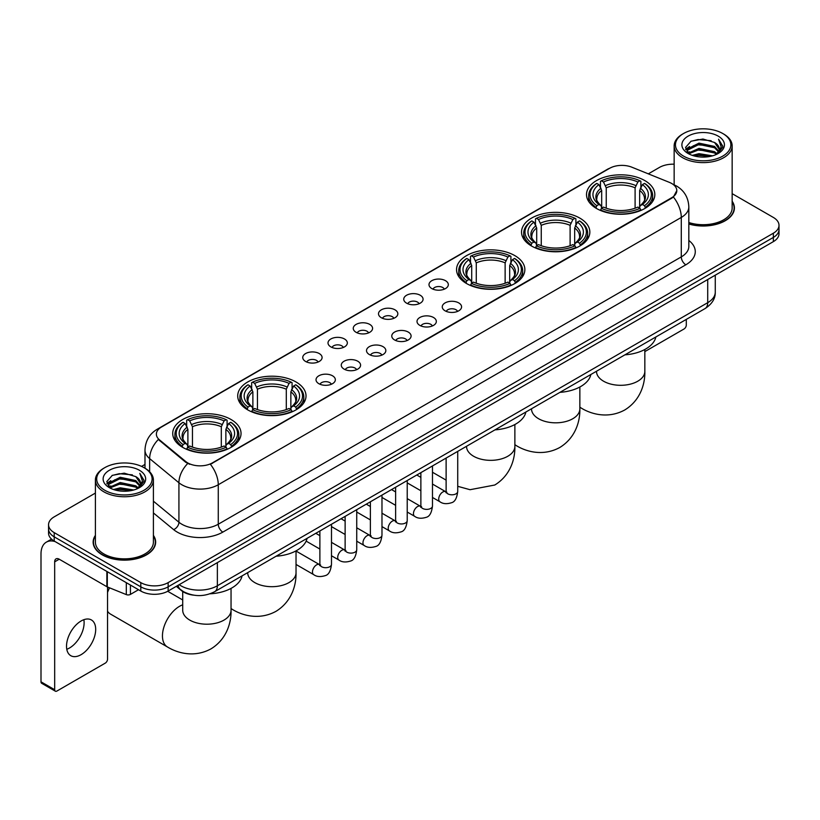 <?xml version="1.0" encoding="UTF-8"?>
<svg xmlns="http://www.w3.org/2000/svg" width="820" height="820" viewBox="0 0 820 820"><rect width="100%" height="100%" fill="white"/><g stroke="black" fill="none" stroke-linecap="round" stroke-linejoin="round"><path stroke-width="1.23" d="M231.035 419.502A34.153 19.721 0 0 0 193.807 415.217A34.153 19.721 0 0 0 172.723 433.442A34.153 19.721 0 0 0 182.727 447.382A34.153 19.721 0 0 0 219.955 451.666A34.153 19.721 0 0 0 241.039 433.442A34.153 19.721 0 0 0 231.035 419.502M579.842 218.12A34.153 19.721 0 0 0 542.614 213.846A34.153 19.721 0 0 0 521.53 232.06A34.153 19.721 0 0 0 531.534 246.01A34.153 19.721 0 0 0 568.762 250.284A34.153 19.721 0 0 0 589.846 232.06A34.153 19.721 0 0 0 579.842 218.12M514.857 255.635A34.153 19.721 0 0 0 477.629 251.361A34.153 19.721 0 0 0 456.545 269.575A34.153 19.721 0 0 0 466.549 283.525A34.153 19.721 0 0 0 503.777 287.799A34.153 19.721 0 0 0 524.861 269.575A34.153 19.721 0 0 0 514.857 255.635M296.02 381.976A34.153 19.721 0 0 0 258.792 377.702A34.153 19.721 0 0 0 237.708 395.927A34.153 19.721 0 0 0 247.712 409.867A34.153 19.721 0 0 0 284.94 414.141A34.153 19.721 0 0 0 306.024 395.927A34.153 19.721 0 0 0 296.02 381.976M644.827 180.595A34.153 19.721 0 0 0 607.599 176.32A34.153 19.721 0 0 0 586.515 194.545A34.153 19.721 0 0 0 596.519 208.485A34.153 19.721 0 0 0 633.747 212.759A34.153 19.721 0 0 0 654.832 194.545A34.153 19.721 0 0 0 644.827 180.595M431.822 288.579A9.666 5.586 180 0 1 429.905 287A9.666 5.586 180 0 1 433.103 280.061A9.666 5.586 180 0 1 445.496 280.686A9.666 5.586 180 0 1 447.412 287A9.666 5.586 180 0 1 431.822 288.579M444.317 289.152A5.801 3.352 0 0 0 442.759 287.523A5.801 3.352 0 0 0 437.05 286.672A5.801 3.352 0 0 0 433.001 289.152M406.577 303.154A9.666 5.586 180 0 1 404.66 301.575A9.666 5.586 180 0 1 407.858 294.636A9.666 5.586 180 0 1 420.25 295.261A9.666 5.586 180 0 1 422.167 301.575A9.666 5.586 180 0 1 406.577 303.154M419.071 303.728A5.801 3.352 0 0 0 417.513 302.098A5.801 3.352 0 0 0 411.804 301.247A5.801 3.352 0 0 0 407.755 303.728M381.331 317.729A9.666 5.586 180 0 1 379.414 316.151A9.666 5.586 180 0 1 382.612 309.212A9.666 5.586 180 0 1 395.004 309.837A9.666 5.586 180 0 1 396.921 316.151A9.666 5.586 180 0 1 381.331 317.729M393.825 318.303A5.801 3.352 0 0 0 392.267 316.674A5.801 3.352 0 0 0 386.548 315.823A5.801 3.352 0 0 0 382.509 318.303M356.085 332.305A9.666 5.586 180 0 1 354.168 330.726A9.666 5.586 180 0 1 357.366 323.787A9.666 5.586 180 0 1 369.758 324.412A9.666 5.586 180 0 1 371.675 330.726A9.666 5.586 180 0 1 356.085 332.305M368.58 332.879A5.801 3.352 0 0 0 367.022 331.249A5.801 3.352 0 0 0 361.302 330.398A5.801 3.352 0 0 0 357.264 332.879M330.839 346.88A9.666 5.586 180 0 1 328.922 345.302A9.666 5.586 180 0 1 332.12 338.363A9.666 5.586 180 0 1 344.502 338.988A9.666 5.586 180 0 1 346.429 345.302A9.666 5.586 180 0 1 330.839 346.88M343.334 347.454A5.801 3.352 0 0 0 341.776 345.825A5.801 3.352 0 0 0 336.056 344.974A5.801 3.352 0 0 0 332.018 347.454M305.593 361.456A9.666 5.586 180 0 1 303.666 359.877A9.666 5.586 180 0 1 306.875 352.938A9.666 5.586 180 0 1 319.257 353.563A9.666 5.586 180 0 1 321.184 359.877A9.666 5.586 180 0 1 305.593 361.456M318.088 362.03A5.801 3.352 0 0 0 316.53 360.4A5.801 3.352 0 0 0 310.811 359.56A5.801 3.352 0 0 0 306.762 362.03M445.086 310.811A9.666 5.586 180 0 1 443.169 309.232A9.666 5.586 180 0 1 446.367 302.293A9.666 5.586 180 0 1 458.759 302.918A9.666 5.586 180 0 1 460.676 309.232A9.666 5.586 180 0 1 445.086 310.811M457.58 311.385A5.801 3.352 0 0 0 456.022 309.755A5.801 3.352 0 0 0 450.303 308.904A5.801 3.352 0 0 0 446.264 311.385M419.84 325.386A9.666 5.586 180 0 1 417.923 323.808A9.666 5.586 180 0 1 421.121 316.868A9.666 5.586 180 0 1 433.513 317.494A9.666 5.586 180 0 1 435.43 323.808A9.666 5.586 180 0 1 419.84 325.386M432.335 325.96A5.801 3.352 0 0 0 430.777 324.33A5.801 3.352 0 0 0 425.057 323.48A5.801 3.352 0 0 0 421.019 325.96M394.594 339.962A9.666 5.586 180 0 1 392.678 338.383A9.666 5.586 180 0 1 395.875 331.444A9.666 5.586 180 0 1 408.257 332.069A9.666 5.586 180 0 1 410.184 338.383A9.666 5.586 180 0 1 394.594 339.962M407.089 340.536A5.801 3.352 0 0 0 405.531 338.906A5.801 3.352 0 0 0 399.811 338.055A5.801 3.352 0 0 0 395.773 340.536M369.348 354.537A9.666 5.586 180 0 1 367.421 352.959A9.666 5.586 180 0 1 370.63 346.019A9.666 5.586 180 0 1 383.012 346.645A9.666 5.586 180 0 1 384.939 352.959A9.666 5.586 180 0 1 369.348 354.537M381.833 355.111A5.801 3.352 0 0 0 380.285 353.481A5.801 3.352 0 0 0 374.566 352.631A5.801 3.352 0 0 0 370.517 355.111M344.092 369.113A9.666 5.586 180 0 1 342.176 367.534A9.666 5.586 180 0 1 345.384 360.595A9.666 5.586 180 0 1 357.766 361.22A9.666 5.586 180 0 1 359.683 367.534A9.666 5.586 180 0 1 344.092 369.113M356.587 369.687A5.801 3.352 0 0 0 355.039 368.057A5.801 3.352 0 0 0 349.32 367.206A5.801 3.352 0 0 0 345.271 369.687M318.847 383.688A9.666 5.586 180 0 1 316.93 382.11A9.666 5.586 180 0 1 320.138 375.17A9.666 5.586 180 0 1 332.52 375.796A9.666 5.586 180 0 1 334.437 382.11A9.666 5.586 180 0 1 318.847 383.688M331.341 384.262A5.801 3.352 0 0 0 329.784 382.632A5.801 3.352 0 0 0 324.074 381.792A5.801 3.352 0 0 0 320.026 384.262M669.386 182.368A17.404 10.045 180 0 1 671.713 183.495A17.404 10.045 180 0 1 676.807 190.599A17.404 10.045 180 0 1 671.713 197.702L212.349 462.91A17.404 10.045 180 0 1 185.791 461.568L159.521 439.899A17.404 10.045 180 0 1 156.374 434.139A17.404 10.045 180 0 1 161.468 427.035L609.578 168.325A17.404 10.045 180 0 1 631.861 167.198L669.386 182.368M193.715 595.166A19.331 11.162 180 0 1 181.476 590.605L176.3 586.331M95.397 535.378A31.252 18.05 0 0 0 93.142 542.102A31.252 18.05 0 0 0 102.295 554.863A31.252 18.05 0 0 0 136.356 558.779A31.252 18.05 0 0 0 155.656 542.102A31.252 18.05 0 0 0 153.401 535.378M676.807 190.599L673.394 196.995L671.713 198.214L210.391 464.304A22.56 13.028 60 0 1 218.274 484.743A25.779 14.883 180 0 1 181.814 484.743A25.779 14.883 180 0 1 178.924 482.765L149.65 458.616A25.779 14.883 180 0 1 144.986 450.077L144.986 468.22M95.397 493.076L54.212 516.846A19.331 11.162 0 0 0 48.554 524.738L48.554 533.164A19.331 11.162 0 0 0 54.212 541.056L140.804 591.046L140.804 586.833A19.331 11.162 0 0 0 168.141 586.833L773.342 237.431A19.331 11.162 0 0 0 779 229.538A19.331 11.162 0 0 1 773.342 237.431L168.141 586.833A19.331 11.162 0 0 1 140.804 586.833L54.212 536.844L140.804 586.833L140.804 582.62A19.331 11.162 0 0 0 168.141 582.62L773.342 233.218A19.331 11.162 0 0 0 779 225.326A19.331 11.162 0 0 0 773.342 217.433L732.157 193.663M48.554 528.951A19.331 11.162 0 0 0 54.212 536.844A19.331 11.162 0 0 1 48.554 528.951M189.697 464.304L185.791 462.326L158.342 439.479A22.56 15.088 129.5 0 0 149.65 458.616L149.65 471.777M688.831 224.003A31.252 18.05 0 0 0 734.412 207.962A31.252 18.05 0 0 0 732.157 201.228M674.153 164.195A19.331 11.162 0 0 0 659.403 167.444L648.312 173.85M144.986 464.438L141.583 466.406M48.554 524.738A19.331 11.162 0 0 0 54.212 532.631L140.804 582.62M140.804 591.046A19.331 11.162 0 0 0 168.141 591.046L773.342 241.644A19.331 11.162 0 0 0 779 233.741L779 225.326M644.838 351.606L684.013 328.994A3.218 1.865 120 0 0 686.299 325.048L686.299 319.4M683.562 156.128A27.716 16 0 0 0 722.748 156.128A27.716 16 0 0 0 722.748 133.506L723.66 134.029A28.997 16.748 0 0 1 732.157 145.868A28.997 16.748 0 0 1 714.251 161.335A28.997 16.748 0 0 1 682.65 157.707A28.997 16.748 0 0 1 674.153 145.868A28.997 16.748 0 0 1 682.65 134.029L683.562 133.506A27.716 16 0 0 0 683.562 156.128M688.831 222.517A28.997 16.748 0 0 0 732.157 207.962L732.157 145.868M688.831 223.788A30.934 17.855 0 0 0 734.095 207.962A30.934 17.855 0 0 0 732.157 201.751M692.295 155.369L698.989 153.658L712.549 155.831M694.212 155.954L698.989 154.98L710.561 156.323M688.154 153.207L698.989 148.399L714.548 151.679L717.049 153.76M688.8 153.77L698.989 149.712L714.548 153.002L716.362 154.385M687.232 152.325L687.591 148.84L698.989 143.131L714.548 146.421L718.812 151.249M687.098 151.69L687.591 150.152L698.989 144.453L714.548 147.733L718.505 151.885M716.198 154.519A16.113 9.307 0 0 0 719.273 149.055A16.113 9.307 0 0 0 714.548 142.475L719.263 149.373M718.197 136.13A21.269 12.279 0 0 0 688.164 136.11A21.269 12.279 0 0 0 688.021 153.442A21.269 12.279 0 0 0 688.113 153.494A21.269 12.279 0 0 0 718.289 153.442A21.269 12.279 0 0 0 718.197 136.13M714.548 142.475L702.976 139.021L691.075 141.204L685.561 147.436L689.22 154.078M717.51 153.873L722.656 147.354L722.758 146.185L718.576 139.195L721.21 147.026L716.362 154.437M723.66 134.029L722.748 133.506A27.716 16 0 0 0 683.562 133.506M718.576 139.195L722.748 146.452M690.799 141.347L698.086 139.543L711.135 140.712M685.776 149.814L688.154 147.948M693.382 145.714L698.086 144.812L710.673 145.837M693.382 150.982L698.086 150.07L710.673 151.105M694.345 155.995L698.086 155.328L710.55 156.333M685.633 149.291L689.538 146.524M687.713 152.827L689.538 151.782M595.904 208.126L596.816 205.676A30.678 17.712 0 0 1 596.816 183.403L598.928 184.623A27.716 16 0 0 0 598.928 204.467L601.009 205.646L601.685 208.136M601.685 207.122L601.685 190.455L598.928 184.623M600.466 187.257L600.466 181.292L601.378 180.769A30.678 17.712 0 0 1 639.969 180.769L637.857 181.989A27.716 16 0 0 0 603.489 181.989L606.246 187.831L606.246 208.198M635.1 208.198L635.1 187.831L637.857 181.989M624.932 354.834A35.444 20.469 0 0 0 655.856 336.979M600.466 209.889A31.97 18.46 0 0 0 640.881 209.889L639.969 208.311A30.678 17.712 0 0 1 601.378 208.311L600.466 210.443M640.881 210.443L640.881 209.889M596.816 183.403L595.904 183.926A31.97 18.46 0 0 0 588.709 195.59A31.97 18.46 0 0 0 595.904 207.265M639.969 180.769L640.881 181.292L640.881 187.257M601.378 208.311L603.489 207.091A27.716 16 0 0 0 637.857 207.091L639.969 208.311M598.928 204.467L596.816 205.676M603.489 181.989L601.378 180.769M601.009 188.21A24.784 14.309 0 0 0 601.009 205.646L601.132 205.728C597.606 202.314 596.171 200.008 596.827 198.788A23.841 13.766 0 0 1 601.685 190.455M645.442 207.265A31.97 18.46 0 0 0 652.638 195.59A31.97 18.46 0 0 0 645.442 183.926L644.52 183.403A30.678 17.712 0 0 1 644.52 205.676L645.442 208.126M644.52 205.676L642.409 204.467A27.716 16 0 0 0 642.409 184.623L644.52 183.403M642.409 184.623L639.661 190.455L639.661 207.122L640.328 205.646L642.409 204.467M639.661 190.455A23.841 13.766 0 0 1 644.52 198.788C645.166 200.018 643.731 202.325 640.215 205.728L640.328 205.646A24.784 14.309 0 0 0 640.328 188.21M639.661 208.136L639.661 207.122M530.919 245.641L531.832 243.202A30.678 17.712 0 0 1 531.832 220.918L533.943 222.138A27.716 16 0 0 0 533.943 241.982L536.024 243.171L536.7 245.651M536.7 244.637L536.7 227.98L533.943 222.138M535.48 224.782L535.48 218.817L536.393 218.294A30.678 17.712 0 0 1 574.984 218.294L572.872 219.504A27.716 16 0 0 0 538.504 219.504L541.261 225.346L541.261 245.723M570.115 245.723L570.115 225.346L572.872 219.504M559.947 392.349A35.444 20.469 0 0 0 590.871 374.494M535.48 247.414A31.97 18.46 0 0 0 575.896 247.414L574.984 245.826A30.678 17.712 0 0 1 536.393 245.826L535.48 247.958M575.896 247.958L575.896 247.414M531.832 220.918L530.919 221.441A31.97 18.46 0 0 0 523.724 233.116A31.97 18.46 0 0 0 530.919 244.78M574.984 218.294L575.896 218.817L575.896 224.782M536.393 245.826L538.504 244.616A27.716 16 0 0 0 572.872 244.616L574.984 245.826M533.943 241.982L531.832 243.202M538.504 219.504L536.393 218.294M536.024 225.725A24.784 14.309 0 0 0 536.024 243.171L536.147 243.243C532.621 239.84 531.186 237.523 531.842 236.303A23.841 13.766 0 0 1 536.7 227.98M580.457 244.78A31.97 18.46 0 0 0 587.653 233.116A31.97 18.46 0 0 0 580.457 221.441L579.535 220.918A30.678 17.712 0 0 1 579.535 243.202L580.457 245.641M579.535 243.202L577.423 241.982A27.716 16 0 0 0 577.423 222.138L579.535 220.918M577.423 222.138L574.676 227.98L574.676 244.637L575.343 243.171L577.423 241.982M574.676 227.98A23.841 13.766 0 0 1 579.535 236.303C580.181 237.533 578.746 239.84 575.23 243.243L575.343 243.171A24.784 14.309 0 0 0 575.343 225.725M574.676 245.651L574.676 244.637M465.934 283.156L466.846 280.717A30.678 17.712 0 0 1 466.846 258.443L468.958 259.663A27.716 16 0 0 0 468.958 279.497L471.039 280.686L471.715 283.177M471.715 282.152L471.715 265.495L468.958 259.663M470.495 262.297L470.495 256.332L471.408 255.809A30.678 17.712 0 0 1 509.999 255.809L507.887 257.029A27.716 16 0 0 0 473.519 257.029L476.276 262.861L476.276 283.238M505.13 283.238L505.13 262.861L507.887 257.029M494.962 429.875A35.444 20.469 0 0 0 525.886 412.009M470.495 284.93A31.97 18.46 0 0 0 510.911 284.93L509.999 283.351A30.678 17.712 0 0 1 471.408 283.351L470.495 285.483M510.911 285.483L510.911 284.93M466.846 258.443L465.934 258.966A31.97 18.46 0 0 0 458.739 270.631A31.97 18.46 0 0 0 465.934 282.295M509.999 255.809L510.911 256.332L510.911 262.297M471.408 283.351L473.519 282.131A27.716 16 0 0 0 507.887 282.131L509.999 283.351M468.958 279.497L466.846 280.717M473.519 257.029L471.408 255.809M471.039 263.251A24.784 14.309 0 0 0 471.039 280.686L471.162 280.758C467.636 277.355 466.201 275.048 466.857 273.829A23.841 13.766 0 0 1 471.715 265.495M515.472 282.295A31.97 18.46 0 0 0 522.668 270.631A31.97 18.46 0 0 0 515.472 258.966L514.55 258.443A30.678 17.712 0 0 1 514.55 280.717L515.472 283.156M514.55 280.717L512.438 279.497A27.716 16 0 0 0 512.438 259.663L514.55 258.443M512.438 259.663L509.691 265.495L509.691 282.152L510.358 280.686L512.438 279.497M509.691 265.495A23.841 13.766 0 0 1 514.55 273.829C515.196 275.048 513.761 277.365 510.245 280.758L510.358 280.686A24.784 14.309 0 0 0 510.358 263.251M509.691 283.177L509.691 282.152M247.097 409.508L248.019 407.058A30.678 17.712 0 0 1 248.019 384.785L250.12 386.005A27.716 16 0 0 0 250.12 405.849L252.211 407.027L252.878 409.518M252.878 408.503L252.878 391.837L250.12 386.005M251.658 388.639L251.658 382.673L252.57 382.151A30.678 17.712 0 0 1 291.161 382.151L289.05 383.37A27.716 16 0 0 0 254.682 383.37L257.439 389.213L257.439 409.58M286.293 409.58L286.293 389.213L289.05 383.37M276.125 556.216A35.444 20.469 0 0 0 307.059 538.361M251.658 411.271A31.97 18.46 0 0 0 292.074 411.271L291.161 409.692A30.678 17.712 0 0 1 252.57 409.692L251.658 411.824M292.074 411.824L292.074 411.271M248.019 384.785L247.097 385.308A31.97 18.46 0 0 0 239.901 396.972A31.97 18.46 0 0 0 247.097 408.647M291.161 382.151L292.074 382.673L292.074 388.639M252.57 409.692L254.682 408.473A27.716 16 0 0 0 289.05 408.473L291.161 409.692M250.12 405.849L248.019 407.058M254.682 383.37L252.57 382.151M252.211 389.592A24.784 14.309 0 0 0 252.211 407.027L252.324 407.109C248.798 403.696 247.363 401.39 248.019 400.17A23.841 13.766 0 0 1 252.878 391.837M296.635 408.647A31.97 18.46 0 0 0 303.83 396.972A31.97 18.46 0 0 0 296.635 385.308L295.712 384.785A30.678 17.712 0 0 1 295.712 407.058L296.635 409.508M295.712 407.058L293.611 405.849A27.716 16 0 0 0 293.611 386.005L295.712 384.785M293.611 386.005L290.854 391.837L290.854 408.503L291.52 407.027L293.611 405.849M290.854 391.837A23.841 13.766 0 0 1 295.712 400.17C296.358 401.4 294.923 403.707 291.407 407.109L291.52 407.027A24.784 14.309 0 0 0 291.52 389.592M290.854 409.518L290.854 408.503M107.533 588.637A17.722 10.229 -60 0 1 108.158 587.274M109.572 587.848A24.169 13.95 120 0 0 107.533 592.46M107.533 611.207A24.169 13.95 120 0 0 110.485 614.077L167.454 646.97A24.169 13.95 -60 0 1 163.754 627.597A24.169 13.95 -60 0 1 179.539 606.308A24.169 13.95 -60 0 1 182.716 604.811M182.112 447.023L183.034 444.583A30.678 17.712 0 0 1 183.034 422.3L185.135 423.52A27.716 16 0 0 0 185.135 443.364L187.226 444.542L187.893 447.033M187.893 446.018L187.893 429.362L185.135 423.52M186.673 426.164L186.673 420.199L187.585 419.676A30.678 17.712 0 0 1 226.176 419.676L224.065 420.885A27.716 16 0 0 0 189.697 420.885L192.454 426.728L192.454 447.105M221.308 447.105L221.308 426.728L224.065 420.885M210.033 593.803A35.444 20.469 0 0 0 242.074 575.876M186.673 448.796A31.97 18.46 0 0 0 227.089 448.796L226.176 447.207A30.678 17.712 0 0 1 187.585 447.207L186.673 449.339M227.089 449.339L227.089 448.796M183.034 422.3L182.112 422.823A31.97 18.46 0 0 0 174.916 434.497A31.97 18.46 0 0 0 182.112 446.162M226.176 419.676L227.089 420.199L227.089 426.164M187.585 447.207L189.697 445.998A27.716 16 0 0 0 224.065 445.998L226.176 447.207M185.135 443.364L183.034 444.583M189.697 420.885L187.585 419.676M187.226 427.107A24.784 14.309 0 0 0 187.226 444.542L187.339 444.624C183.813 441.221 182.378 438.905 183.034 437.685A23.841 13.766 0 0 1 187.893 429.362M231.65 446.162A31.97 18.46 0 0 0 238.845 434.497A31.97 18.46 0 0 0 231.65 422.823L230.727 422.3A30.678 17.712 0 0 1 230.727 444.583L231.65 447.023M230.727 444.583L228.626 443.364A27.716 16 0 0 0 228.626 423.52L230.727 422.3M228.626 423.52L225.869 429.362L225.869 446.018L226.535 444.542L228.626 443.364M225.869 429.362A23.841 13.766 0 0 1 230.727 437.685C231.373 438.915 229.938 441.221 226.422 444.624L226.535 444.542A24.784 14.309 0 0 0 226.535 427.107M225.869 447.033L225.869 446.018M83.855 619.694A20.623 11.91 -60 0 1 69.536 647.984A20.623 11.91 -60 0 1 66.779 649.276M81.098 654.668A20.623 11.91 120 0 0 94.577 636.494A20.623 11.91 120 0 0 91.42 619.961A20.623 11.91 120 0 0 81.098 620.986A20.623 11.91 120 0 0 67.629 639.159A20.623 11.91 120 0 0 70.786 655.682A20.623 11.91 120 0 0 81.098 654.668M130.431 585.06L130.431 594.397L138.518 589.723M55.176 541.61A25.779 14.883 -120 0 0 46.34 542.143A25.779 14.883 -120 0 0 41 553.941L41 681.82L54.673 689.712L54.673 561.843A6.447 3.721 60 0 1 56.006 558.891A6.447 3.721 60 0 1 59.224 559.209L106.877 586.72L106.877 571.458M54.673 689.712A3.218 1.865 120 0 0 55.34 691.188L41.666 683.296A3.218 1.865 -60 0 1 41 681.82M55.34 691.188A3.218 1.865 120 0 0 56.949 691.024L105.257 663.134A3.218 1.865 120 0 0 107.533 659.188L107.533 587.018M130.431 594.397A3.218 1.865 180 0 1 126.311 594.602L107.307 586.925A3.218 1.865 180 0 1 106.877 586.72M104.796 490.268A27.716 16 0 0 0 143.992 490.268A27.716 16 0 0 0 143.992 467.646L144.904 468.169A28.997 16.748 0 0 1 153.401 480.007A28.997 16.748 0 0 1 135.495 495.485A28.997 16.748 0 0 1 103.894 491.846A28.997 16.748 0 0 1 95.397 480.007A28.997 16.748 0 0 1 103.884 468.169L104.796 467.646A27.716 16 0 0 0 104.796 490.268M95.397 480.007L95.397 542.102A28.997 16.748 0 0 0 103.894 553.941A28.997 16.748 0 0 0 135.495 557.579A28.997 16.748 0 0 0 153.401 542.102L153.401 480.007M95.397 535.89A30.934 17.855 0 0 0 93.46 542.102A30.934 17.855 0 0 0 102.52 554.73A30.934 17.855 0 0 0 136.233 558.604A30.934 17.855 0 0 0 155.328 542.102A30.934 17.855 0 0 0 153.401 535.89M113.539 489.519L120.222 487.808L133.783 489.981M115.456 490.104L120.222 489.12L131.805 490.473M109.388 487.346L120.222 482.539L135.792 485.829L138.293 487.9M110.034 487.92L120.222 483.861L135.792 487.141L137.596 488.525M108.476 486.475L108.834 482.98L120.222 477.281L135.792 480.561L140.046 485.399M108.332 485.829L108.834 484.292L120.222 478.593L135.792 481.883L139.748 486.024M137.432 488.658A16.113 9.307 0 0 0 140.507 483.195A16.113 9.307 0 0 0 135.792 476.615L140.497 483.513M139.431 470.28A21.269 12.279 0 0 0 109.408 470.249A21.269 12.279 0 0 0 109.265 487.592A21.269 12.279 0 0 0 109.357 487.644A21.269 12.279 0 0 0 139.523 487.592A21.269 12.279 0 0 0 139.431 470.28M135.792 476.615L124.209 473.16L112.319 475.354L106.805 481.586L110.454 488.228M138.754 488.013L143.889 481.494L143.992 480.325L139.81 473.345L142.444 481.166L137.606 488.587M144.904 468.169L143.992 467.646A27.716 16 0 0 0 104.796 467.646M139.81 473.345L143.992 480.592M112.043 475.487L119.32 473.693L132.379 474.862M107.01 483.954L109.388 482.088M114.626 479.864L119.32 478.952L131.907 479.987M114.626 485.122L119.32 484.21L131.907 485.245M115.589 490.134L119.32 489.478L131.784 490.473M106.877 483.441L110.772 480.663M108.947 486.977L110.772 485.922M159.521 439.899L159.521 440.668M185.791 461.568L185.791 462.326M212.349 462.91L212.349 463.423M671.713 197.702L671.713 198.214M688.831 240.475A32.226 18.604 180 0 1 685.838 264.788L222.835 532.108A6.447 3.721 60 0 1 218.274 524.216L681.287 256.896A25.779 14.883 0 0 0 688.831 246.379L688.831 206.906A25.779 14.883 180 0 1 681.287 217.433A22.56 13.028 -120 0 0 673.394 196.995M222.835 532.108A32.226 18.604 180 0 1 177.263 532.108A32.226 18.604 180 0 1 173.645 529.628L153.401 512.93M187.718 463.525A22.56 15.088 129.5 0 0 178.924 482.765L178.924 522.227A25.779 14.883 0 0 0 181.814 524.216A25.779 14.883 0 0 0 218.274 524.216L218.274 484.743L681.287 217.433L681.287 256.896A6.447 3.721 60 0 0 685.838 264.788M688.831 206.906C688.4 197.64 684.321 190.691 676.613 186.058L673.353 184.469A22.56 10.568 112 0 0 673.056 184.357M159.551 428.358A22.56 13.028 -120 0 0 157.214 429.229C149.496 433.862 145.427 440.811 144.986 450.077M157.214 429.229L607.681 169.156A22.56 13.028 60 0 1 609.393 168.428M168.141 582.62L168.141 591.046M773.342 233.218L773.342 241.644M54.212 532.631L54.212 541.056M153.401 501.174L178.924 522.227A6.447 4.315 -50.5 0 1 173.645 529.628M179.17 584.68A25.779 14.883 0 0 0 180.902 585.777A25.779 14.883 0 0 0 217.361 585.777L707.711 302.683A25.779 14.883 0 0 0 715.265 292.156C715.45 298.552 712.047 304.025 705.046 308.576L214.696 591.681A12.894 7.441 60 0 0 217.361 585.777L217.361 562.633M707.711 279.528L707.711 302.683A12.894 7.441 60 0 1 705.046 308.576M178.124 585.275A12.894 8.62 129.5 0 0 180.379 589.467L176.464 586.239M644.838 349.484L644.838 371.347A24.169 13.95 180 0 1 637.765 381.218A24.169 13.95 180 0 1 603.582 381.218A24.169 13.95 180 0 1 596.499 371.347L596.56 372.3M644.838 371.347C645.166 383.483 640.656 400.242 624.748 409.979C608.358 418.887 591.589 414.418 581.247 408.073A24.169 13.95 -60 0 1 579.853 407.058M635.1 187.831A23.841 13.766 0 0 0 606.246 187.831M635.777 185.576A24.784 14.309 0 0 0 605.57 185.576M579.853 387.009L579.853 408.872A24.169 13.95 180 0 1 572.78 418.733A24.169 13.95 180 0 1 538.596 418.733A24.169 13.95 180 0 1 531.514 408.872L531.575 409.815M579.853 408.872C580.181 421.008 575.671 437.767 559.763 447.505C543.373 456.412 526.604 451.943 516.262 445.588A24.169 13.95 -60 0 1 514.868 444.573M570.115 225.346A23.841 13.766 0 0 0 541.261 225.346M570.792 223.101A24.784 14.309 0 0 0 540.585 223.101M514.868 424.524L514.868 446.387A24.169 13.95 180 0 1 507.795 456.258A24.169 13.95 180 0 1 473.611 456.258A24.169 13.95 180 0 1 466.529 446.387L466.59 447.33M505.13 262.861A23.841 13.766 0 0 0 476.276 262.861M505.807 260.616A24.784 14.309 0 0 0 475.6 260.616M296.03 550.866L296.03 572.729A24.169 13.95 180 0 1 288.958 582.6A24.169 13.95 180 0 1 254.774 582.6A24.169 13.95 180 0 1 247.701 572.729L247.753 573.682M296.03 572.729C296.358 584.865 291.848 601.624 275.94 611.361C259.561 620.268 242.792 615.799 232.439 609.444A24.169 13.95 -60 0 1 231.045 608.44M286.293 389.213A23.841 13.766 0 0 0 257.439 389.213M286.969 386.958A24.784 14.309 0 0 0 256.762 386.958M231.045 588.391L231.045 610.254A24.169 13.95 180 0 1 223.973 620.115A24.169 13.95 180 0 1 189.789 620.115A24.169 13.95 180 0 1 182.716 610.254L182.768 611.197M221.308 426.728A23.841 13.766 0 0 0 192.454 426.728M221.984 424.483A24.784 14.309 0 0 0 191.777 424.483M457.724 451.369L457.724 491.457A5.801 3.352 180 0 1 455.756 493.968A5.801 3.352 180 0 1 447.822 493.824A5.801 3.352 180 0 1 446.121 491.457L445.936 492.707L446.449 492.287M457.724 491.457C456.924 498.191 454.844 501.953 451.461 502.742C446.674 504.228 442.82 503.89 439.909 501.748A5.801 3.352 -60 0 1 439.018 497.094A5.801 3.352 -60 0 1 442.81 491.99A5.801 3.352 -60 0 1 443.066 491.846A5.801 3.352 -60 0 1 445.701 491.703L446.88 492.164M432.478 465.944L432.478 506.032A5.801 3.352 180 0 1 430.51 508.543A5.801 3.352 180 0 1 422.577 508.4A5.801 3.352 180 0 1 420.875 506.032L420.691 507.293L421.203 506.862M432.478 506.032C431.679 512.766 429.588 516.528 426.215 517.317C421.429 518.804 417.575 518.476 414.664 516.323A5.801 3.352 -60 0 1 413.772 511.67A5.801 3.352 -60 0 1 417.554 506.565A5.801 3.352 -60 0 1 417.821 506.422A5.801 3.352 -60 0 1 420.455 506.278L421.634 506.739M407.222 480.52L407.222 520.608A5.801 3.352 180 0 1 405.264 523.119A5.801 3.352 180 0 1 397.321 522.976A5.801 3.352 180 0 1 395.63 520.608L395.445 521.868L395.957 521.438M407.222 520.608C406.433 527.342 404.342 531.114 400.97 531.893C396.183 533.379 392.329 533.051 389.408 530.899A5.801 3.352 -60 0 1 388.526 526.245A5.801 3.352 -60 0 1 392.308 521.141A5.801 3.352 -60 0 1 392.565 520.997A5.801 3.352 -60 0 1 395.209 520.854L396.388 521.315M381.976 495.095L381.976 535.183A5.801 3.352 180 0 1 380.019 537.694A5.801 3.352 180 0 1 372.075 537.551A5.801 3.352 180 0 1 370.384 535.183L370.189 536.444L370.712 536.014M381.976 535.183C381.187 541.928 379.096 545.689 375.724 546.479C370.927 547.955 367.083 547.627 364.162 545.474A5.801 3.352 -60 0 1 363.28 540.821A5.801 3.352 -60 0 1 367.063 535.716A5.801 3.352 -60 0 1 367.319 535.573A5.801 3.352 -60 0 1 369.963 535.429L371.142 535.89M356.731 509.671L356.731 549.759A5.801 3.352 180 0 1 354.773 552.28A5.801 3.352 180 0 1 346.829 552.126A5.801 3.352 180 0 1 345.128 549.759L344.943 551.019L345.466 550.589M356.731 549.759C355.941 556.503 353.851 560.265 350.478 561.054C345.681 562.53 341.837 562.202 338.916 560.05A5.801 3.352 -60 0 1 338.024 555.396A5.801 3.352 -60 0 1 341.817 550.292A5.801 3.352 -60 0 1 342.073 550.148A5.801 3.352 -60 0 1 344.718 550.005L345.896 550.466M331.485 524.257L331.485 564.345A5.801 3.352 180 0 1 329.527 566.856A5.801 3.352 180 0 1 321.583 566.712A5.801 3.352 180 0 1 319.882 564.345L319.697 565.595L320.22 565.164M331.485 564.345C330.696 571.079 328.605 574.841 325.232 575.63C320.435 577.106 316.582 576.778 313.67 574.625A5.801 3.352 -60 0 1 312.779 569.982A5.801 3.352 -60 0 1 316.571 564.867A5.801 3.352 -60 0 1 316.827 564.724A5.801 3.352 -60 0 1 319.472 564.58L320.651 565.041M54.673 561.843L59.224 559.209M107.307 571.704L107.307 586.925M126.311 594.602L126.311 582.672M607.681 169.156L611.822 167.229M214.696 591.681C204.323 596.899 193.95 596.899 183.577 591.681L180.379 589.467M715.265 292.156L715.265 275.171M734.095 210.545L734.095 207.962M687.047 152.1L687.047 151.034M674.153 184.808L674.153 145.868M581.247 408.073L579.853 407.263M588.709 201.494L588.709 195.59M652.638 201.494L652.638 195.59M516.262 445.588L514.868 444.788M523.724 239.009L523.724 233.116M587.653 239.009L587.653 233.116M514.868 446.387C515.196 458.523 510.686 475.282 494.778 485.02L470.044 489.704L457.724 486.311M446.121 480.13L432.478 472.248M458.739 276.524L458.739 270.631M522.668 276.524L522.668 270.631M232.439 609.444L231.045 608.645M239.901 402.876L239.901 396.972M303.83 402.876L303.83 396.972M231.045 610.254C231.373 622.39 226.863 639.149 210.955 648.886C194.576 657.794 177.807 653.325 167.454 646.97M174.916 440.391L174.916 434.497M238.845 440.391L238.845 434.497M182.716 599.963L167.7 591.292M182.716 591.517L182.716 610.254M439.909 501.748L432.478 497.453M420.875 490.76L407.222 482.877M446.121 458.072L446.121 491.457M445.701 491.703L432.478 484.056M420.875 477.363L416.785 475.005M414.664 516.323L407.222 512.029M395.63 505.335L381.976 497.453M420.875 472.648L420.875 506.032M420.455 506.278L407.222 498.632M395.63 491.938L391.54 489.581M389.408 530.899L381.976 526.604M370.384 519.911L356.731 512.029M395.63 487.223L395.63 520.608M395.209 520.854L381.976 513.207M370.384 506.514L366.294 504.156M364.162 545.474L356.731 541.179M345.128 534.486L331.485 526.604M370.384 501.799L370.384 535.183M369.963 535.429L356.731 527.783M345.128 521.089L341.048 518.732M338.916 560.05L331.485 555.755M319.882 549.062L306.137 541.118M345.128 516.374L345.128 549.759M344.718 550.005L331.485 542.358M319.882 535.665L315.803 533.307M313.67 574.625L296.03 564.447M319.882 530.95L319.882 564.345M319.472 564.58L296.03 551.05M46.34 542.143L51.557 539.13M155.328 544.685L155.328 542.102M108.281 486.25L108.281 485.173M93.46 544.685L93.46 542.102"/></g></svg>
